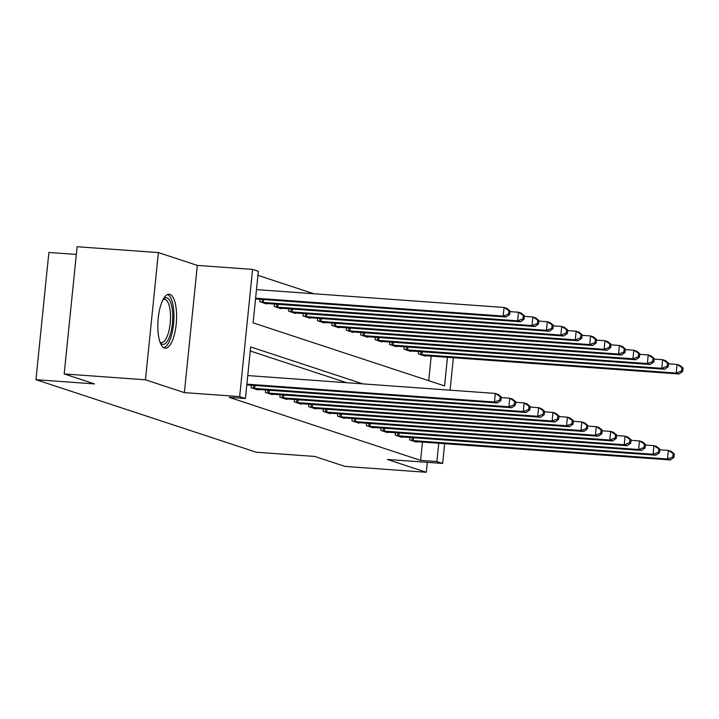 <?xml version="1.0" encoding="UTF-8"?>
<svg xmlns="http://www.w3.org/2000/svg" width="719" height="719" viewBox="0 0 719 719"><rect width="100%" height="100%" fill="white"/><g stroke="black" fill="none" stroke-linecap="round" stroke-linejoin="round"><path stroke-width="1.08" d="M169.936 294.404A27.043 9.221 94.1 0 0 169.154 294.251A27.043 9.221 94.1 0 0 158.108 319.416A27.043 9.221 94.1 0 0 164.48 348.041A27.043 9.221 94.1 0 0 165.262 348.203A27.043 9.221 94.1 0 0 176.308 323.038A27.043 9.221 94.1 0 0 169.936 294.404M76.331 254.445L48.874 252.468L35.95 379.686L256.243 452.224L314.751 456.448L345.03 466.415L426.304 472.275L427.311 462.344M35.95 379.686L94.468 383.901L64.189 373.934L77.113 246.725L158.387 252.585L145.463 379.803L184.388 392.619L239.661 396.609L252.576 269.391L258.346 271.288L253.106 322.867L444.558 385.914L447.47 357.28M184.388 392.619L197.312 265.401L158.387 252.585M197.312 265.401L252.576 269.391M313.861 293.747L257.932 275.332M64.189 373.934L145.463 379.803M428.722 380.693L431.211 356.103M259.99 299.266L259.739 301.692L266.659 303.975L266.713 303.454M274.406 304.011L274.155 306.438L281.075 308.721L281.129 308.199M288.822 308.757L288.58 311.183L295.5 313.466L295.545 312.954M303.238 313.502L302.996 315.938L309.916 318.211L309.961 317.699M317.654 318.256L317.412 320.683L324.332 322.957L324.386 322.445M332.07 323.002L331.827 325.428L338.748 327.711L338.802 327.19M346.486 327.747L346.243 330.174L353.164 332.457L353.218 331.935M360.902 332.493L360.659 334.919L367.58 337.202L367.634 336.69M375.327 337.238L375.075 339.674L381.996 341.947L382.05 341.435M389.743 341.992L389.491 344.419L396.412 346.693L396.466 346.181M404.159 346.738L403.907 349.164L410.828 351.447L410.882 350.926M418.575 351.483L418.323 353.91L425.244 356.193L425.297 355.68M362.843 383.874L250.661 346.935L245.422 398.506L229.172 397.337L420.624 460.376L422.484 442.059M346.585 382.697L250.248 350.98M251.255 385.222L251.012 387.649L257.932 389.923L257.986 389.41M265.671 389.968L265.428 392.394L272.348 394.677L272.402 394.156M280.095 394.713L279.844 397.14L286.764 399.422L286.818 398.91M294.511 399.458L294.26 401.894L301.18 404.168L301.234 403.656M308.927 404.213L308.676 406.639L315.596 408.913L315.65 408.401M323.343 408.958L323.092 411.385L330.012 413.668L330.066 413.146M337.759 413.704L337.508 416.13L344.428 418.413L344.482 417.892M352.175 418.449L351.933 420.876L358.853 423.158L358.898 422.646M366.591 423.194L366.348 425.63L373.269 427.904L373.314 427.392M381.007 427.949L380.764 430.375L387.685 432.649L387.739 432.137M395.423 432.694L395.18 435.121L402.101 437.404L402.155 436.882M409.839 437.44L409.596 439.866L416.517 442.149L416.571 441.637M444.657 443.659L442.643 463.449L387.379 459.459L426.304 472.275M442.643 463.449L436.882 461.553L438.743 443.237M420.624 460.376L436.882 461.553M245.422 398.506L239.661 396.609M453.383 357.703L450.085 390.165M246.878 384.162L494.465 402.029L497.341 402.982L246.806 384.899M247.749 375.57L495.337 393.437L498.222 394.38L501.314 396.987L500.163 396.6L499.813 400.043L500.972 400.42L501.314 396.987M499.813 400.043L494.465 402.029L495.337 393.437L500.163 396.6M497.341 402.982L500.972 400.42M255.533 298.942L506.077 317.025L503.192 316.072L504.064 307.48L256.485 289.613M508.899 310.644L504.064 307.48L506.949 308.433L510.05 311.03L508.899 310.644L508.549 314.086L509.699 314.464L510.05 311.03M508.549 314.086L503.192 316.072L255.613 298.205M509.699 314.464L506.077 317.025M252.89 388.269L508.881 406.774L511.766 407.727L256.054 389.312M501.26 397.571L509.753 398.182L512.638 399.135L515.739 401.732L514.579 401.355L514.229 404.788L515.388 405.165L515.739 401.732M514.229 404.788L508.881 406.774L509.753 398.182L514.579 401.355M511.766 407.727L515.388 405.165M267.306 393.014L523.297 411.529L526.182 412.472L270.47 394.057M515.676 402.316L524.169 402.928L527.054 403.88L530.155 406.478L528.995 406.1L528.645 409.533L529.804 409.92L530.155 406.478M528.645 409.533L523.297 411.529L524.169 402.928L528.995 406.1M526.182 412.472L529.804 409.92M281.722 397.76L537.713 416.274L540.598 417.218L284.886 398.802M530.092 407.062L538.585 407.673L541.47 408.626L544.571 411.223L543.411 410.846L543.07 414.288L544.22 414.665L544.571 411.223M543.07 414.288L537.713 416.274L538.585 407.673L543.411 410.846M540.598 417.218L544.22 414.665M264.79 303.355L520.493 321.77L517.608 320.818L518.48 312.226L509.987 311.615M523.315 315.398L518.48 312.226L521.365 313.178L524.466 315.776L523.315 315.398L522.965 318.832L524.115 319.209L524.466 315.776M522.965 318.832L517.608 320.818L261.617 302.313M524.115 319.209L520.493 321.77M279.206 308.1L534.909 326.516L532.024 325.572L532.896 316.971L524.403 316.36M537.731 320.144L532.896 316.971L535.781 317.924L538.882 320.521L537.731 320.144L537.381 323.577L538.531 323.963L538.882 320.521M537.381 323.577L532.024 325.572L276.033 307.058M538.531 323.963L534.909 326.516M293.622 312.846L549.325 331.27L546.44 330.318L547.312 321.726L538.819 321.105M552.147 324.889L547.312 321.726L550.197 322.669L553.297 325.267L552.147 324.889L551.797 328.331L552.947 328.709L553.297 325.267M551.797 328.331L546.44 330.318L290.449 311.803M552.947 328.709L549.325 331.27M296.138 402.505L552.129 421.019L555.014 421.972L299.302 403.548M544.508 411.807L553.001 412.427L555.886 413.371L558.987 415.968L557.827 415.591L557.486 419.033L558.636 419.411L558.987 415.968M557.486 419.033L552.129 421.019L553.001 412.427L557.827 415.591M555.014 421.972L558.636 419.411M308.038 317.591L563.741 336.016L560.856 335.063L561.737 326.471L553.244 325.86M566.563 329.635L561.737 326.471L564.613 327.415L567.713 330.021L566.563 329.635L566.212 333.077L567.363 333.454L567.713 330.021M566.212 333.077L560.856 335.063L304.865 316.549M567.363 333.454L563.741 336.016M163.402 298.969A23.403 7.981 -85.9 0 1 171.931 307.193A23.403 7.981 -85.9 0 1 170.169 334.865A23.403 7.981 -85.9 0 1 160.247 342.711M159.986 341.992A21.669 7.388 94.1 0 0 161.424 342.532A21.669 7.388 94.1 0 0 168.129 333.724A21.669 7.388 94.1 0 0 170.232 311.399A21.669 7.388 94.1 0 0 164.543 299.311A21.669 7.388 94.1 0 0 163.042 299.634M163.779 347.726A26.873 9.158 94.1 0 0 170.996 336.914A26.873 9.158 94.1 0 0 167.617 294.511M310.554 407.26L566.545 425.765L569.43 426.718L313.718 408.302M558.924 416.562L567.417 417.173L570.302 418.125L573.403 420.723L572.252 420.336L571.902 423.779L573.052 424.156L573.403 420.723M571.902 423.779L566.545 425.765L567.417 417.173L572.252 420.336M569.43 426.718L573.052 424.156M324.97 412.005L580.961 430.51L583.846 431.463L328.143 413.048M573.34 421.307L581.833 421.918L584.718 422.871L587.818 425.468L586.668 425.091L586.318 428.524L587.468 428.901L587.818 425.468M586.318 428.524L580.961 430.51L581.833 421.918L586.668 425.091M583.846 431.463L587.468 428.901M339.386 416.75L595.377 435.265L598.262 436.208L342.559 417.793M587.756 426.052L596.249 426.664L599.134 427.616L602.234 430.214L601.084 429.836L600.733 433.269L601.884 433.656L602.234 430.214M600.733 433.269L595.377 435.265L596.249 426.664L601.084 429.836M598.262 436.208L601.884 433.656M353.802 421.496L609.793 440.01L612.678 440.963L356.975 422.538M602.171 430.798L610.665 431.418L613.55 432.362L616.65 434.959L615.5 434.582L615.149 438.024L616.3 438.401L616.65 434.959M615.149 438.024L609.793 440.01L610.665 431.418L615.5 434.582M612.678 440.963L616.3 438.401M368.218 426.241L624.209 444.755L627.094 445.708L371.39 427.284M616.596 435.552L625.09 436.163L627.966 437.107L631.066 439.713L629.916 439.327L629.565 442.769L630.716 443.147L631.066 439.713M629.565 442.769L624.209 444.755L625.09 436.163L629.916 439.327M627.094 445.708L630.716 443.147M322.454 322.346L578.157 340.761L575.281 339.808L576.153 331.216L567.659 330.605M580.979 334.38L576.153 331.216L579.038 332.169L582.129 334.766L580.979 334.38L580.628 337.822L581.779 338.2L582.129 334.766M580.628 337.822L575.281 339.808L319.281 321.303M581.779 338.2L578.157 340.761M336.869 327.091L592.573 345.506L589.697 344.563L590.569 335.962L582.075 335.351M595.395 339.134L590.569 335.962L593.454 336.914L596.545 339.512L595.395 339.134L595.044 342.568L596.204 342.954L596.545 339.512M595.044 342.568L589.697 344.563L333.706 326.049M596.204 342.954L592.573 345.506M351.285 331.836L606.998 350.252L604.113 349.308L604.985 340.707L596.491 340.096M609.811 343.88L604.985 340.707L607.87 341.66L610.97 344.257L609.811 343.88L609.46 347.313L610.62 347.699L610.97 344.257M609.46 347.313L604.113 349.308L348.122 330.794M610.62 347.699L606.998 350.252M365.701 336.582L621.414 355.006L618.529 354.054L619.401 345.462L610.907 344.841M624.227 348.625L619.401 345.462L622.286 346.405L625.386 349.003L624.227 348.625L623.876 352.067L625.036 352.445L625.386 349.003M623.876 352.067L618.529 354.054L362.538 335.539M625.036 352.445L621.414 355.006M380.117 341.327L635.83 359.752L632.945 358.799L633.816 350.207L625.323 349.596M638.643 353.371L633.816 350.207L636.701 351.151L639.802 353.757L638.643 353.371L638.301 356.813L639.452 357.19L639.802 353.757M638.301 356.813L632.945 358.799L376.954 340.285M639.452 357.19L635.83 359.752M382.634 430.996L638.634 449.501L641.51 450.454L385.806 432.038M631.012 440.298L639.506 440.909L642.382 441.861L645.482 444.459L644.332 444.081L643.981 447.515L645.132 447.892L645.482 444.459M643.981 447.515L638.634 449.501L639.506 440.909L644.332 444.081M641.51 450.454L645.132 447.892M394.533 346.082L650.246 364.497L647.361 363.544L648.232 354.952L639.739 354.341M653.059 358.125L648.232 354.952L651.117 355.905L654.218 358.502L653.059 358.125L652.717 361.558L653.868 361.936L654.218 358.502M652.717 361.558L647.361 363.544L391.37 345.039M653.868 361.936L650.246 364.497M397.059 435.741L653.05 454.255L655.926 455.199L400.222 436.784M645.428 445.043L653.922 445.654L656.807 446.607L659.898 449.204L658.748 448.827L658.397 452.26L659.557 452.646L659.898 449.204M658.397 452.26L653.05 454.255L653.922 445.654L658.748 448.827M655.926 455.199L659.557 452.646M408.958 350.827L664.662 369.242L661.777 368.299L662.648 359.698L654.155 359.087M667.484 362.87L662.648 359.698L665.533 360.65L668.634 363.248L667.484 362.87L667.133 366.304L668.284 366.69L668.634 363.248M667.133 366.304L661.777 368.299L405.786 349.785M668.284 366.69L664.662 369.242M411.475 440.486L667.466 459.001L670.351 459.944L414.638 441.529M659.844 449.788L668.337 450.4L671.222 451.352L674.323 453.95L673.164 453.572L672.813 457.005L673.973 457.392L674.323 453.95M672.813 457.005L667.466 459.001L668.337 450.4L673.164 453.572M670.351 459.944L673.973 457.392M423.374 355.572L679.078 373.988L676.193 373.044L677.064 364.443L668.571 363.832M681.9 367.616L677.064 364.443L679.949 365.396L683.05 367.993L681.9 367.616L681.549 371.058L682.699 371.435L683.05 367.993M681.549 371.058L676.193 373.044L420.202 354.53M682.699 371.435L679.078 373.988M253.358 388.314L253.654 385.393M254.652 388.431L254.957 385.483M267.774 393.059L268.07 390.138M269.068 393.176L269.373 390.237M282.19 397.814L282.486 394.884M283.493 397.922L283.789 394.983M263.684 299.526L263.388 302.474M262.39 299.437L262.084 302.357M278.1 304.281L277.804 307.22M276.806 304.182L276.509 307.103M292.516 309.026L292.22 311.965M291.222 308.927L290.925 311.857M296.605 402.559L296.902 399.638M297.909 402.676L298.205 399.728M306.932 313.772L306.636 316.719M305.638 313.682L305.341 316.603M311.021 407.305L311.318 404.384M312.325 407.421L312.621 404.473M325.437 412.05L325.743 409.129M326.741 412.167L327.037 409.219M339.862 416.795L340.159 413.874M341.157 416.912L341.453 413.973M354.278 421.55L354.575 418.62M355.572 421.658L355.869 418.719M368.694 426.295L368.991 423.374M369.988 426.412L370.285 423.464M321.348 318.517L321.051 321.465M320.054 318.427L319.757 321.348M335.773 323.262L335.467 326.21M334.47 323.173L334.173 326.093M350.189 328.017L349.883 330.956M348.886 327.918L348.589 330.839M364.605 332.762L364.299 335.701M363.302 332.663L363.005 335.593M379.021 337.508L378.724 340.455M377.718 337.418L377.421 340.339M383.11 431.041L383.407 428.12M384.404 431.157L384.701 428.209M393.437 342.253L393.14 345.201M392.134 342.163L391.837 345.084M397.526 435.786L397.823 432.865M398.82 435.903L399.126 432.964M407.853 347.007L407.556 349.946M406.55 346.909L406.253 349.829M411.942 440.531L412.239 437.61M413.236 440.648L413.542 437.709M422.269 351.753L421.972 354.692M420.974 351.654L420.678 354.584"/></g></svg>
